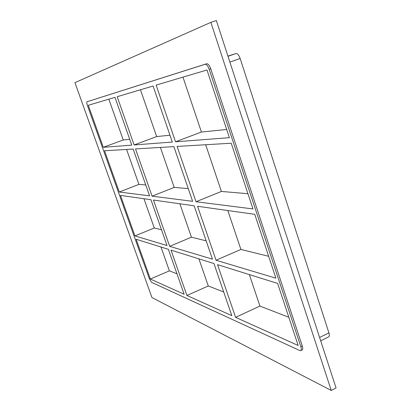 <?xml version="1.0" encoding="UTF-8"?>
<svg xmlns="http://www.w3.org/2000/svg" width="411" height="411" viewBox="0 0 411 411"><rect width="100%" height="100%" fill="white"/><g stroke="black" fill="none" stroke-linecap="round" stroke-linejoin="round"><path stroke-width="0.62" d="M172.296 142.042L153.092 86.017L117.186 96.693L134.12 144.955L172.296 142.042M152.085 196.175L192.615 201.308L173.874 146.635L135.507 148.916L152.085 196.175L174.218 187.406L188.264 188.608M186.923 295.478L231.819 315.658L213.951 263.543L171.017 250.14L186.923 295.478L208.285 285.974L223.697 291.964M169.681 246.338L212.451 259.166L194.151 205.793L153.447 200.054L169.681 246.338L191.428 237.193L206.168 240.841M182.962 77.134L201.421 132.034L175.518 141.795L229.4 137.685L206.995 69.988L156.123 85.113L175.518 141.795M235.585 317.354L298.16 345.481L277.625 283.415L217.558 264.669L235.585 317.354L259.927 306.056L288.835 317.297M249.349 274.589L259.927 306.056M205.69 144.739L221.39 191.439L196.026 201.739L252.981 208.952L231.229 143.218L177.105 146.439L196.026 201.739M227.812 210.535L240.887 249.431L216.042 260.24L275.894 278.19L254.763 214.331L197.578 206.276L216.042 260.24M240.887 249.431L268.65 256.3M221.39 191.439L247.941 193.709M201.421 132.034L226.682 129.47M140.475 89.768L156.653 136.58L169.964 135.229M156.653 136.58L134.12 144.955M227.941 56.117L235.94 53.558L228.002 56.317M229.883 62.076L240.152 58.475C238.889 55.079 237.486 53.44 235.94 53.558M240.152 58.475L328.934 332.895L319.609 337.472M320.698 340.811L328.718 336.856C329.504 336.347 329.571 335.027 328.934 332.895M198.909 258.848L208.285 285.974M179.879 203.779L191.428 237.193M160.403 147.436L174.218 187.406M108.848 99.169L123.233 139.971L129.727 139.314M126.578 149.45L138.897 184.385L145.766 184.971M143.953 198.719L154.279 228.002L161.508 229.79M160.978 247.006L169.389 270.844L176.966 273.793M134.957 235.924L120.485 195.41L150.94 199.7L167.041 245.547L134.957 235.924L154.279 228.002M150.364 279.043L184.143 294.23L168.366 249.313L136.149 239.253L150.364 279.043L169.389 270.844M119.272 192.019L104.533 150.76L133.149 149.059L149.589 195.857L119.272 192.019L138.897 184.385M300.765 350.629L302.183 349.936C302.902 349.453 302.928 348.138 302.265 345.985L300.842 346.684C301.504 348.836 301.479 350.151 300.765 350.629L299.84 350.557L151.531 282.316L149.291 278.566L87.445 105.535C86.742 103.408 86.603 102.149 87.024 101.764L88.041 101.414M300.842 346.684L209.194 69.336L210.761 68.786C209.476 65.344 208.115 63.664 206.671 63.741L87.024 101.764L205.11 64.286C206.548 64.214 207.909 65.894 209.194 69.336M131.772 145.134L114.982 97.345L88.288 105.283L103.3 147.308L131.772 145.134M103.3 147.308L123.233 139.971M210.869 22.364L216.35 20.55L336.054 387.953L331.24 390.45L151.936 297.538L74.946 82.647L210.869 22.364L331.24 390.45M302.265 345.985L210.761 68.786M206.671 63.741L205.11 64.286"/></g></svg>
